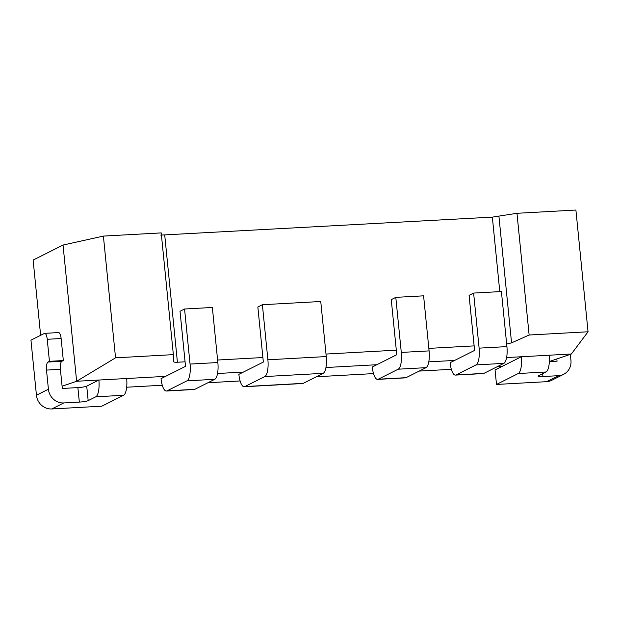 <?xml version="1.0" encoding="UTF-8"?>
<svg xmlns="http://www.w3.org/2000/svg" width="619" height="619" viewBox="0 0 619 619"><rect width="100%" height="100%" fill="white"/><g stroke="black" fill="none" stroke-linecap="round" stroke-linejoin="round"><path stroke-width="0.93" d="M501.862 366.533L497.003 366.804M451.336 369.319L419.179 371.091M373.512 373.605L316.34 376.762M240.102 380.964L207.945 382.735M162.279 385.25L126.678 387.215M40.63 335.305L33.124 260.065L63.037 245.047L76.632 381.265L62.086 386.241M185.073 361.821L177.421 362.239C174.868 362.347 173.513 362.1 173.351 361.504L173.359 354.633L161.211 232.906L103.396 236.087L63.037 245.047M173.359 354.633L115.544 357.821L103.396 236.087M588.05 331.776L529.129 335.018L516.973 213.292L575.902 210.042L588.05 331.776L571.376 353.991L549.324 361.527M571.376 353.991L506.597 357.565M454.64 360.428L428.774 361.852M376.816 364.723L325.934 367.524M243.399 372.073L217.54 373.497M165.575 376.367L76.632 381.265L115.544 357.821M160.731 235.104L492.345 217.122L516.973 213.292M529.129 335.018L511.557 342.864L506.651 344.04M474.131 345.889L428.835 348.381M396.307 350.176L325.996 354.053M262.897 357.534L217.602 360.026M395.796 297.36L391.262 299.642L396.764 354.71L372.282 366.997A14.686 4.697 -93.2 0 0 377.621 379.385A14.686 4.697 -93.2 0 0 378.263 379.215L398.203 369.195A14.686 4.697 -93.2 0 0 401.29 352.428L395.796 297.36L423.589 295.828L429.091 350.896A14.686 4.697 86.8 0 1 426.004 367.663L398.203 369.195M378.263 379.215L406.056 377.675L426.004 367.663M406.056 377.675A14.686 4.697 86.8 0 1 405.414 377.853L377.621 379.385M473.62 293.073L469.086 295.348L474.587 350.416L450.106 362.703A14.686 4.697 -93.2 0 0 455.445 375.099A14.686 4.697 -93.2 0 0 456.087 374.921L476.034 364.908A14.686 4.697 -93.2 0 0 479.114 348.141L473.62 293.073L501.413 291.541L506.915 346.609A14.686 4.697 86.8 0 1 503.827 363.376L476.034 364.908M456.087 374.921L483.88 373.389L503.827 363.376M483.88 373.389A14.686 4.697 86.8 0 1 483.238 373.567L455.445 375.099M184.563 309.005L180.028 311.28L185.522 366.347L161.041 378.642A14.686 4.697 -93.2 0 0 166.387 391.03A14.686 4.697 -93.2 0 0 167.022 390.852L186.969 380.84A14.686 4.697 -93.2 0 0 190.056 364.073L184.563 309.005L212.356 307.473L217.849 362.541A14.686 4.697 86.8 0 1 214.762 379.308L186.969 380.84M167.022 390.852L194.815 389.32L214.762 379.308M194.815 389.32A14.686 4.697 86.8 0 1 194.18 389.498L166.387 391.03M262.386 304.718L257.852 306.993L263.346 362.061L238.872 374.348A14.686 4.697 -93.2 0 0 244.211 386.743A14.686 4.697 -93.2 0 0 244.845 386.566L264.793 376.553A14.686 4.697 -93.2 0 0 267.88 359.786L262.386 304.718L320.75 301.499L326.252 356.567A14.686 4.697 86.8 0 1 323.164 373.334L264.793 376.553M244.845 386.566L303.217 383.347L323.164 373.334M303.217 383.347A14.686 4.697 86.8 0 1 302.575 383.525L244.211 386.743M542.646 373.698L542.933 376.538L558.5 375.679A14.686 13.788 63.3 0 0 563.638 374.309A14.686 13.788 63.3 0 0 570.95 360.42L570.339 354.347M549.324 361.612L557.054 361.187L556.829 358.966M563.638 374.309L551.676 380.321A14.686 13.788 -116.7 0 1 546.531 381.683L558.5 375.679M542.933 376.538A7.049 0.921 -5.7 0 1 538.089 376.143A7.049 0.921 -5.7 0 1 538.437 375.81L546.051 371.988A14.686 4.697 86.8 0 0 549.138 355.221L521.345 356.753L495.053 369.953L496.5 384.445L546.531 381.683M496.5 384.445L518.258 373.52A14.686 4.697 -93.2 0 0 521.345 356.753M48.414 389.227L46.502 370.092A7.049 2.252 86.8 0 1 47.988 362.045L49.435 361.318L63.331 360.552L61.134 338.523L47.237 339.289A7.049 2.252 -93.2 0 0 44.676 333.339A7.049 2.252 -93.2 0 0 44.367 333.424L30.95 340.164L36.444 395.232L48.414 389.227A14.686 13.788 63.3 0 0 63.757 402.946L79.325 402.095L77.878 387.602L62.31 388.461L60.399 369.326L46.502 370.092M63.757 402.946L51.787 408.958L101.818 406.196L123.576 395.278L95.783 396.81L88.169 400.632A7.049 0.921 -5.7 0 1 79.325 402.095M51.787 408.958A14.686 13.788 -116.7 0 1 36.444 395.232M47.988 362.045L61.885 361.279L63.331 360.552M49.435 361.318L47.237 339.289M44.676 333.339L58.573 332.573A7.049 2.252 86.8 0 1 61.134 338.523M61.885 361.279A7.049 2.252 -93.2 0 0 60.399 369.326M77.878 387.602A7.049 0.921 174.3 0 0 86.722 386.14L88.169 400.632M123.576 395.278A14.686 4.697 86.8 0 0 126.663 378.511L98.87 380.043L86.722 386.14M95.783 396.81A14.686 4.697 -93.2 0 0 98.87 380.043M164.739 235.181L177.421 362.239M499.781 291.634L492.345 217.122M498.945 216.457L511.557 342.864M401.29 352.428L429.091 350.896M479.114 348.141L506.915 346.609M190.056 364.073L217.849 362.541M267.88 359.786L326.252 356.567M546.051 371.988L518.258 373.52"/></g></svg>
